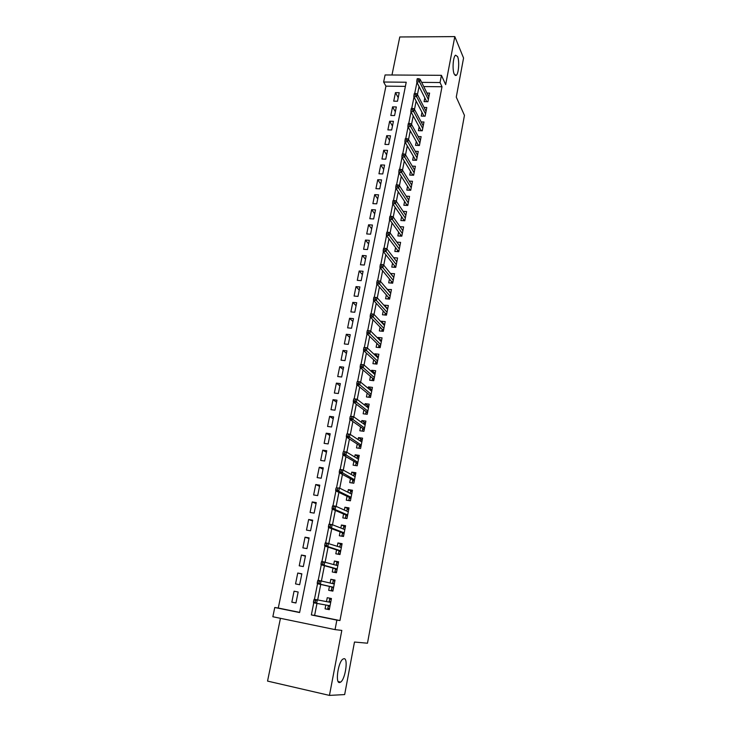 <?xml version="1.0" encoding="UTF-8"?>
<svg xmlns="http://www.w3.org/2000/svg" width="732" height="732" viewBox="0 0 732 732"><rect width="100%" height="100%" fill="white"/><g stroke="black" fill="none" stroke-linecap="round" stroke-linejoin="round"><path stroke-width="1.1" d="M454.243 74.161C452.156 69.924 453.071 56.584 455.542 55.193L457.564 56.529C459.605 60.93 458.662 73.987 456.219 75.405L454.243 74.161M339.547 682.563C335.1 683.313 338.138 662.048 342.887 659.111L344.049 658.672C348.395 658.26 345.376 679.076 340.636 682.123L339.547 682.563M405.391 86.367L385.938 86.156L383.623 82.021L385.087 74.957L441.423 75.323L440.042 82.533L421.659 82.368M280.438 618.311L267.546 681.089L329.446 695.4L344.662 694.577L354.48 642.037L367.482 643.208L464.454 115.354L456.265 97.118L463.566 58.038L454.81 36.6L399.782 36.975L391.977 75.003M316.983 603.415L314.614 615.411L339.95 620.562L336.866 620.123L335.046 629.612L272.853 616.747L274.765 607.496L299.608 612.547L406.223 82.231L383.623 82.021M385.938 86.156L278.279 608.027L274.765 607.496M428.851 96.871L420.113 79.248L419.582 81.902L416.746 81.874L426.738 101.693L427.918 101.711L429.593 93.083L426.957 93.046M421.989 112.316L421.248 116.104L425.1 116.187L426.793 107.485L424.084 107.439M419.152 126.883L418.411 130.68L422.273 130.781L423.974 122.006L421.175 121.942M416.279 141.56L415.538 145.357L419.418 145.485L421.129 136.646L418.247 136.564M413.397 156.355L412.656 160.162L416.535 160.299L418.265 151.396L415.291 151.295M410.487 171.27L409.737 175.076L413.635 175.232L415.383 166.255L412.299 166.137M407.55 186.294L406.809 190.11L410.716 190.293L412.473 181.243L409.28 181.106M404.595 201.446L403.844 205.262L407.77 205.463L409.536 196.341L406.223 196.185M401.612 216.718L400.871 220.533L404.796 220.762L406.58 211.566L403.14 211.374M398.611 232.108L397.86 235.924L401.804 236.18L403.607 226.911L400.011 226.691M395.582 247.617L394.832 251.442L398.784 251.717L400.596 242.374L396.854 242.136M392.526 263.264L391.776 267.089L395.747 267.381L397.567 257.966L393.651 257.691M389.451 279.029L388.701 282.863L392.672 283.183L394.521 273.686L390.522 273.512M386.34 294.923L385.599 298.757L389.589 299.104L391.446 289.533L387.402 289.506M383.22 310.954L382.47 314.787L386.469 315.153L388.344 305.509L384.346 305.153L384.254 305.628M380.064 327.103L379.313 330.946L383.321 331.34L385.215 321.613L381.207 321.238L381.079 321.888M376.879 343.4L376.129 347.243L380.155 347.663L382.058 337.855L378.041 337.452L377.877 338.285M373.677 359.824L372.927 363.676L376.962 364.115L378.883 354.224L374.848 353.803L374.656 354.819M370.447 376.385L369.687 380.237L373.741 380.704L375.672 370.74L371.636 370.282L371.399 371.481M367.18 393.084L366.43 396.945L370.493 397.439L372.442 387.384L368.388 386.908L368.114 388.289M363.896 409.929L363.145 413.79L367.217 414.303L369.184 404.165L365.122 403.661L364.81 405.244M360.583 426.912L359.824 430.773L363.914 431.322L365.899 421.092L361.818 420.561L361.471 422.337M357.234 444.031L356.484 447.902L360.583 448.478L362.578 438.166L358.488 437.608L358.104 439.584M353.867 461.306L353.108 465.177L357.216 465.772L359.238 455.377L355.139 454.792L354.709 456.969M354.261 481.025L352.641 480.778L352.211 482.955L353.84 483.202L355.871 472.735L351.753 472.122L351.287 474.51M347.032 496.287L346.282 500.166L350.418 500.825L352.467 490.248L348.341 489.607L347.837 492.197M343.573 514.01L342.823 517.881L346.968 518.576L349.036 507.907L344.9 507.23L344.351 510.039M340.087 531.88L339.328 535.76L343.491 536.474L345.577 525.713L341.432 525.018L340.838 528.037M336.574 549.906L335.814 553.785L339.987 554.536L342.091 543.684L337.928 542.952L337.296 546.191M333.023 568.087L332.264 571.976L336.445 572.753L338.577 561.801L334.396 561.041L333.719 564.509M329.437 586.433L328.677 590.321L332.877 591.127L335.027 580.083L330.837 579.296L330.114 582.983M295.966 602.875L291.83 602.171L294.063 591.2L298.162 592.014L294.063 591.2M301.804 574.025L297.75 573.037L295.545 583.916L299.644 584.712L301.849 573.815L297.75 573.037M305.409 556.192L301.419 555.039L299.223 565.818L303.304 566.577L305.491 555.78L301.419 555.039M308.986 538.505L305.043 537.187L302.874 547.875L306.946 548.607L309.114 537.901L305.043 537.187M312.537 520.964L308.648 519.482L306.488 530.087L310.551 530.792L312.701 520.168L308.648 519.482M316.059 503.579L312.216 501.932L310.075 512.446L314.129 513.123L316.261 502.591L312.216 501.932M319.545 486.341L315.757 484.529L313.635 494.96L317.67 495.601L319.783 485.16L315.757 484.529M323.004 469.239L319.262 467.281L317.157 477.612L321.192 478.234L323.279 467.876L319.262 467.281M326.435 452.275L322.748 450.171L320.662 460.419L324.669 461.004L326.756 450.738L322.748 450.171M329.839 435.458L326.197 433.198L324.13 443.363L328.128 443.921L330.187 433.747L326.197 433.198M333.216 418.777L329.62 416.371L327.57 426.454L331.559 426.985L333.6 416.892L329.62 416.371M336.564 402.234L333.014 399.681L330.974 409.682L334.954 410.185L336.985 400.175L333.014 399.681M339.886 385.828L336.381 383.129L334.359 393.047L338.33 393.523L340.343 383.595L336.381 383.129M343.18 369.55L339.712 366.714L337.717 376.55L341.67 377.007L343.665 367.153L339.712 366.714M346.446 353.41L343.024 350.436L341.048 360.19L344.992 360.62L346.968 350.848L343.024 350.436M349.686 337.397L346.309 334.286L344.342 343.958L348.276 344.36L350.244 334.68L346.309 334.286M352.906 321.513L349.567 318.264L347.618 327.863L351.543 328.238L353.483 318.63L349.567 318.264M356.091 305.747L352.806 302.371L350.866 311.896L354.773 312.253L356.704 302.719L352.806 302.371M359.256 290.119L356.008 286.615L354.087 296.057L357.985 296.387L359.897 286.935L356.008 286.615M362.395 274.61L359.192 270.977L357.28 280.338L361.169 280.658L363.072 271.27L359.192 270.977M365.506 259.22L362.34 255.468L360.455 264.755L364.335 265.048L366.21 255.743L362.34 255.468M368.599 243.957L365.469 240.078L363.594 249.292L367.464 249.557L369.331 240.325L365.469 240.078M371.664 228.805L368.58 224.806L366.714 233.956L370.575 234.194L372.423 225.035L368.58 224.806M374.702 213.781L371.655 209.663L369.816 218.731L373.659 218.96L375.498 209.874L371.655 209.663M377.721 198.866L374.711 194.63L372.881 203.633L376.715 203.835L378.545 194.822L374.711 194.63M380.713 184.071L377.749 179.724L375.928 188.655L379.752 188.838L381.564 179.889L377.749 179.724M383.687 169.394L380.759 164.929L378.956 173.786L382.763 173.951L384.565 165.075L380.759 164.929M386.633 154.818L383.742 150.243L381.958 159.036L385.755 159.183L387.539 150.371L383.742 150.243M389.561 140.361L386.706 135.676L384.931 144.405L388.719 144.524L390.485 135.786L386.706 135.676M392.471 126.014L389.644 121.219L387.887 129.884L391.666 129.985L393.423 121.311L389.644 121.219M395.344 111.776L392.562 106.881L390.815 115.473L394.585 115.555L396.323 106.945L392.562 106.881M278.279 608.027L299.644 612.373M291.83 602.171L295.938 602.994L298.162 592.005M397.485 101.236L399.215 92.689L395.454 92.644L393.725 101.172L397.485 101.236M339.95 620.562L442 86.751L423.737 86.559M419.088 86.504L417.432 94.501M416.133 101.089L414.495 109.388M413.205 115.903L411.53 124.403M410.259 130.836L408.538 139.537M407.285 145.888L405.528 154.791M404.293 161.058L402.49 170.172M401.273 176.348L399.434 185.681M398.235 191.766L396.351 201.309M395.161 207.312L393.24 217.075M392.068 222.976L390.101 232.968M388.957 238.778L386.935 248.99M385.81 254.709L383.751 265.149M382.644 270.767L380.53 281.445M379.441 286.962L377.291 297.878M376.221 303.295L374.015 314.44M372.972 319.765L370.721 331.157M369.697 336.363L367.391 348.002M366.384 353.117L364.042 365.003M363.054 369.999L360.656 382.141M359.696 387.036L357.243 399.434M356.301 404.21L353.803 416.874M352.879 421.541L350.326 434.469M349.429 439.008L346.831 452.211M345.952 456.64L343.29 470.118M342.448 474.418L339.73 488.171M338.907 492.352L336.134 506.398M335.329 510.451L332.502 524.78M331.733 528.705L328.842 543.327M328.092 547.115L325.154 562.039M324.432 565.699L321.421 580.915M320.726 584.447L317.67 599.938M325.813 604.998L325.072 608.823L329.281 609.664L331.44 598.529L327.241 597.705L326.481 601.594M353.831 483.221L349.713 482.598L350.463 478.719M427.918 101.711L424.075 101.647L424.816 97.868M441.423 75.323L445.669 84.619L454.81 36.6M442 86.751L440.042 82.533M329.446 695.4L341.817 630.408L335.046 629.612M313.763 602.784L311.356 614.935L336.866 620.123M416.975 82.323L414.687 93.486M413.992 96.999L411.732 108.409M411.036 111.895L408.749 123.452M408.063 126.92L405.748 138.623M405.061 142.063L402.71 153.903M402.033 157.325L399.663 169.321M398.986 172.715L396.579 184.857M395.911 188.234L393.477 200.522M392.81 203.88L390.348 216.315M389.689 219.646L387.191 232.245M386.533 235.548L384.007 248.304M383.358 251.588L380.796 264.499M380.155 267.756L377.566 280.823M376.925 284.053L374.299 297.293M373.668 300.495L371.014 313.882M370.383 317.075L367.702 330.59M367.061 333.801L364.362 347.444M363.722 350.665L360.995 364.435M360.354 367.665L357.6 381.573M356.951 384.822L354.169 398.858M353.529 402.124L350.72 416.288M350.07 419.573L347.233 433.884M346.584 437.178L343.72 451.617M343.061 454.929L340.17 469.514M339.511 472.845L336.592 487.576M335.933 490.916L332.987 505.785M332.319 509.152L329.345 524.167M328.668 527.543L325.667 542.705M324.999 546.099L321.961 561.417M321.284 564.82L318.219 580.293M317.542 583.715L314.449 599.334M314.614 615.411L311.356 614.935M419.006 86.504L416.901 82.323M329.308 609.536L325.072 608.823M331.44 598.529L327.241 597.705M398.208 97.64L395.454 92.644M334.982 580.32L330.837 579.296M338.486 562.258L334.396 561.041M341.963 544.361L337.928 542.952M345.403 526.61L341.432 525.018M348.825 509.005L344.9 507.23M352.211 491.556L348.341 489.607M355.578 474.254L351.753 472.122M358.909 457.088L355.139 454.792M362.212 440.078L358.488 437.608M365.488 423.197L361.818 420.561M368.635 406.379L365.122 403.661M371.746 389.689L368.388 386.908M374.857 373.137L371.636 370.282M377.959 356.722L374.848 353.803M381.043 340.444L378.041 337.452M384.108 324.303L381.207 321.238M387.164 308.291L384.346 305.153M390.193 292.416L387.457 289.204M393.212 276.669L390.549 273.384M329.922 606.361L328.265 606.032L327.817 608.338L329.473 608.667M331.267 599.444L329.61 599.124L331.267 599.453M329.61 599.124L329.162 601.42L330.818 601.75M329.4 602.143L314.184 599.288L330.69 602.409L329.4 602.143L329.162 601.42L329.034 602.07M328.375 605.456L328.265 606.032L328.714 605.51M315.584 600.368L313.854 600.03L313.47 601.942L315.208 602.29L315.584 600.368L317.295 599.901L316.617 603.351L330.041 605.748M315.208 602.29L316.617 603.351L313.497 602.729L313.47 601.942M314.184 599.288L313.854 600.03M333.49 587.988L331.834 587.668L331.395 589.955L333.042 590.276M331.395 589.955L333.033 590.321M334.378 583.422L332.721 583.102L333.17 580.824L334.817 581.135M332.914 583.651L332.721 583.102L332.63 583.578M331.962 587.009L331.834 587.668L332.328 587.091L333.618 587.338M317.642 580.924L317.258 582.828L318.987 583.157L319.372 581.254L317.642 580.924L317.963 580.238L334.268 583.971M319.372 581.254L321.064 580.833L320.387 584.255L317.285 583.66L332.328 587.091M318.987 583.157L320.387 584.255L333.627 587.274M317.258 582.828L317.285 583.66M337.022 569.771L335.375 569.469L334.936 571.738L336.583 572.04M334.936 571.738L336.555 572.177M337.91 565.25L336.262 564.948L336.702 562.688L338.34 562.981M335.512 568.782L335.375 569.469L335.869 568.883L337.15 569.121M321.394 562.002L321.019 563.887L322.739 564.207L323.114 562.322L321.394 562.002L321.696 561.362L337.818 565.69M323.114 562.322L324.798 561.929L324.13 565.324L321.028 564.747L335.869 568.883M322.739 564.207L324.13 565.324L337.187 568.965M321.019 563.887L321.028 564.747M340.536 551.718L338.889 551.425L338.449 553.676L340.096 553.968M338.449 553.676L340.051 554.188M341.405 547.234L339.767 546.941L340.197 544.699L341.835 544.992M339.026 550.711L338.889 551.425L339.383 550.83L340.664 551.059M325.109 543.245L324.743 545.111L326.463 545.413L326.829 543.547L325.109 543.245L325.411 542.659L341.341 547.563M326.829 543.547L328.494 543.208L327.826 546.566L324.743 546.017L339.383 550.83M326.463 545.413L327.826 546.566L340.709 550.812M324.743 545.111L324.743 546.017M344.003 533.82L342.375 533.537L341.935 535.769L343.573 536.044M341.935 535.769L343.518 536.355M343.253 528.98L343.665 526.866L345.303 527.15M343.756 529.181L344.873 529.364M342.512 532.804L342.375 533.537L342.869 532.933L344.141 533.152M328.796 524.652L328.43 526.509L330.141 526.802L330.507 524.945L328.796 524.652L329.08 524.121L332.163 524.643L344.827 529.593M330.507 524.945L332.163 524.643L331.505 527.973L328.421 527.443L342.869 532.933M330.141 526.802L331.505 527.973L344.205 532.823M328.43 526.509L328.421 527.443M347.453 516.069L345.824 515.804L345.394 518.009L347.023 518.283M345.394 518.009L346.565 518.512M346.739 511.101L347.105 509.188L348.743 509.454M347.828 511.577L348.313 511.659M345.971 515.044L345.824 515.804L346.318 515.191L347.581 515.401M332.447 506.233L332.09 508.063L333.792 508.347L334.158 506.507L332.447 506.233L332.721 505.748L335.796 506.242L348.286 511.787M334.158 506.507L335.796 506.242L335.137 509.545L332.072 509.042L346.318 515.191M333.792 508.347L335.137 509.545L347.663 514.98M332.09 508.063L332.072 509.042M350.875 498.474L349.246 498.218L348.816 500.404L350.445 500.67M348.816 500.404L349.338 500.651M350.189 493.368L350.518 491.657L352.147 491.913M351.644 494.091L339.392 488.006L338.751 491.282L351.104 497.293M349.393 497.431L349.246 498.218L349.74 497.595L351.003 497.797M336.07 487.969L339.392 488.006L336.07 487.969L335.714 489.79L337.415 490.056L337.772 488.235M337.415 490.056L338.751 491.282L335.686 490.797L349.74 497.595M335.714 489.79L335.686 490.797M353.611 475.782L353.904 474.281L355.523 474.519M352.797 479.972L352.641 480.778L353.135 480.155L354.389 480.348M339.657 469.871L339.3 471.673L341.002 471.93L341.359 470.118L339.657 469.871L339.913 469.477L342.96 469.935L355.121 476.614M341.359 470.118L342.96 469.935L342.32 473.174L339.273 472.716L353.135 480.155M341.002 471.93L354.508 479.753M339.3 471.673L339.273 472.716M357.006 458.351L357.253 457.043L358.872 457.271M357.619 463.722L355.999 463.493L355.606 465.543M356.164 462.661L355.999 463.493L356.493 462.853L357.756 463.036M343.217 451.928L342.86 453.712L344.552 453.959L344.909 452.166L343.464 451.58L346.501 452.019L358.488 459.248M344.909 452.166L346.501 452.019L345.87 455.231L342.823 454.792L356.493 462.853M344.552 453.959L357.884 462.359M342.86 453.712L342.823 454.792M360.364 441.067L360.583 439.95L362.194 440.17M360.949 446.566L359.339 446.346L358.964 448.249M359.503 445.495L359.339 446.346L359.833 445.706L361.086 445.88M346.739 434.14L346.392 435.915L348.075 436.144L348.432 434.369L346.977 433.847L350.006 434.259L361.828 442.027M348.432 434.369L350.006 434.259L349.374 437.443L346.346 437.022L359.833 445.706M348.075 436.144L361.233 445.12M346.392 435.915L346.346 437.022M363.703 423.929L363.877 423.005L365.488 423.215M364.252 429.556L362.642 429.345L362.303 431.102M362.816 428.467L362.642 429.345L363.136 428.696L364.39 428.861M350.235 416.508L349.887 418.265L351.57 418.484L351.918 416.728L350.463 416.261L353.483 416.645L365.149 424.963M351.918 416.728L353.483 416.645L352.861 419.811L349.841 419.418L363.136 428.696M351.57 418.484L364.554 428.019M349.887 418.265L349.841 419.418M367.007 406.937L367.153 406.196L368.754 406.397M367.528 412.683L365.927 412.482L365.616 414.102M366.101 411.585L365.927 412.482L366.421 411.823L367.665 411.988M353.702 399.032L353.355 400.77L355.038 400.98L355.377 399.242L353.922 398.821L356.932 399.196L368.434 408.026M355.377 399.242L356.932 399.196L356.31 402.325L353.3 401.95L366.421 411.823M355.038 400.98L367.839 411.064M353.355 400.77L353.3 401.95M370.282 390.083L370.392 389.525L371.993 389.717M370.776 395.957L369.184 395.765L368.891 397.238M369.358 394.841L369.184 395.765L369.669 395.097L370.914 395.253M357.143 381.701L356.795 383.431L358.47 383.623L358.808 381.903L357.344 381.537L360.345 381.894L371.691 391.245M358.808 381.903L360.345 381.894L359.732 384.995L356.731 384.639L369.669 395.097M358.47 383.623L371.106 394.255M356.795 383.431L356.731 384.639M373.54 373.366L375.205 373.174M373.997 379.359L372.405 379.176L372.149 380.521M372.588 378.243L372.405 379.176L372.899 378.508L374.134 378.654M360.547 364.527L360.208 366.238L361.873 366.421L362.212 364.71L360.547 364.527L363.731 364.737L374.93 374.592M362.212 364.71L363.731 364.737L363.127 367.812L360.135 367.473L372.899 378.508M361.873 366.421L374.345 377.575M360.208 366.238L360.135 367.473M376.76 356.795L378.389 356.768M377.2 362.907L375.608 362.733L375.37 363.941M375.791 361.773L375.608 362.733L376.102 362.056L377.337 362.194M363.923 347.49L363.584 349.191L365.25 349.365L365.579 347.663L363.923 347.49L367.098 347.727L378.133 358.076M365.579 347.663L367.098 347.727L366.494 350.774L363.511 350.463L376.102 362.056M365.25 349.365L377.556 361.041M363.584 349.191L363.511 350.463M379.963 340.362L381.546 340.499M380.365 346.584L378.783 346.419L378.572 347.499M378.975 345.44L378.783 346.419L379.277 345.742L380.503 345.861M367.272 330.608L366.942 332.291L368.589 332.447L368.928 330.763L367.272 330.608L370.429 330.855L381.308 341.707M368.928 330.763L370.429 330.855L369.825 333.883L366.851 333.591L379.277 345.742M368.589 332.447L380.741 344.644M366.942 332.291L366.851 333.591M383.293 324.23L384.684 324.358M383.504 330.397L381.93 330.242L381.747 331.184M382.122 329.244L381.93 330.242L382.424 329.556L383.65 329.675M370.593 313.863L370.264 315.529L371.911 315.684L372.24 314.01L370.593 313.863L373.723 314.138L384.465 325.466M372.24 314.01L373.723 314.138L373.137 317.139L370.172 316.855L382.424 329.556M371.911 315.684L383.897 328.375M370.264 315.529L370.172 316.855M386.597 308.245L387.786 308.355M386.624 314.339L385.05 314.193L384.895 315.016M385.252 313.177L385.05 314.193L385.544 313.497L386.771 313.607M375.205 299.049L375.525 297.393L373.887 297.256L373.558 298.912L375.205 299.049L376.413 300.523L376.998 297.549L387.594 309.352M387.036 312.244L376.413 300.523L373.457 300.266L385.544 313.497M373.558 298.912L373.457 300.266M376.998 297.549L375.525 297.393M389.854 292.388L390.87 292.471M389.717 298.409L388.152 298.281L388.015 298.967M388.353 297.238L388.152 298.281L388.637 297.576L389.863 297.677M378.462 282.561L378.792 280.923L377.145 280.795L376.824 282.433L378.462 282.561L379.661 284.062L380.247 281.106L390.696 293.376M390.138 296.24L379.661 284.062L376.715 283.824L388.637 297.576M376.824 282.433L376.715 283.824M380.247 281.106L378.792 280.923M393.066 276.65L393.935 276.723M392.782 282.616L391.217 282.488L391.108 283.055M391.428 281.427L391.217 282.488L391.712 281.774L392.928 281.875M381.701 266.21L382.022 264.581L380.384 264.462L380.064 266.091L381.701 266.21L382.891 267.729L383.467 264.801L393.77 277.519M393.221 280.365L382.891 267.729L379.954 267.509L391.712 281.774M380.064 266.091L379.954 267.509M383.467 264.801L382.022 264.581M396.241 261.04L396.964 261.095M395.829 266.942L394.182 267.272M394.475 265.753L394.274 266.823L394.758 266.109L395.975 266.201M384.904 249.996L385.224 248.386L383.595 248.276L383.275 249.887L384.904 249.996L386.084 251.533L386.661 248.633L396.826 261.8M396.277 264.627L386.084 251.533L383.156 251.332L394.758 266.109M383.275 249.887L383.156 251.332M386.661 248.633L385.224 248.386M399.379 245.559L399.974 245.595M398.849 251.396L397.229 251.607M397.503 250.188L397.293 251.286L397.787 250.564L398.995 250.646M388.088 233.92L388.408 232.319L386.78 232.218L386.459 233.819L388.088 233.92L389.259 235.475L389.827 232.593L399.855 246.208M399.315 249.008L389.259 235.475L386.34 235.292L397.787 250.564M386.459 233.819L386.34 235.292M389.827 232.593L388.408 232.319M402.472 230.187L402.957 230.214M401.841 235.969L400.248 236.079M400.505 234.762L400.294 235.869L400.788 235.146L401.987 235.219M391.245 217.971L391.556 216.388L389.936 216.297L389.625 217.88L391.245 217.971L392.407 219.545L392.965 216.69L402.856 230.736M402.325 233.508L392.407 219.545L389.488 219.38L400.788 235.146M389.625 217.88L389.488 219.38M392.965 216.69L391.556 216.388M404.814 220.671L403.25 220.671M403.488 219.454L403.268 220.579L403.762 219.847L404.961 219.911M394.374 202.16L394.685 200.586L393.066 200.504L392.755 202.078L394.374 202.16L395.527 203.752L396.085 200.916L405.839 215.391M405.308 218.145L395.527 203.752L392.617 203.597L403.762 219.847M392.755 202.078L392.617 203.597M396.085 200.916L394.685 200.586M406.443 204.265L406.223 205.381L406.708 204.667L407.907 204.731M397.476 186.468L397.787 184.912L396.177 184.839L395.866 186.395L397.476 186.468L398.62 188.078L399.169 185.278L408.795 200.165M408.264 202.892L398.62 188.078L395.719 187.95L406.708 204.667M395.866 186.395L395.719 187.95M399.169 185.278L397.787 184.912M409.38 189.195L409.179 190.219M400.55 170.913L400.862 169.367L399.251 169.302L398.949 170.849L400.55 170.913L401.685 172.542L402.234 169.76L411.732 185.059M411.201 187.767L401.685 172.542L398.803 172.423L409.636 189.606L410.835 189.67M398.949 170.849L398.803 172.423M402.234 169.76L400.862 169.367M409.636 189.606L409.243 190.219M412.281 174.243L412.107 175.168M403.607 155.486L403.908 153.949L402.307 153.894L402.005 155.431L403.607 155.486L404.732 157.124L405.272 154.37L414.641 170.071M414.12 172.761L404.732 157.124L401.85 157.023L412.546 174.674L413.736 174.719M402.005 155.431L401.85 157.023M405.272 154.37L403.908 153.949M412.546 174.674L412.217 175.177M415.172 159.402L415.007 160.244M406.635 140.178L406.937 138.65L405.336 138.604L405.034 140.132L406.635 140.178L407.751 141.834L408.291 139.098L417.524 155.202M417.011 157.865L407.751 141.834L404.878 141.752L415.428 159.85L416.618 159.887M405.034 140.132L404.878 141.752M408.291 139.098L406.937 138.65M418.036 144.689L417.89 145.43M409.636 124.998L409.938 123.479L408.346 123.443L408.044 124.952L409.636 124.998L410.743 126.673L411.283 123.955L420.388 140.443M419.875 143.097L410.743 126.673L407.88 126.599L418.292 145.137L419.473 145.174M408.044 124.952L407.88 126.599M411.283 123.955L409.938 123.479M420.882 130.086L420.754 130.735M412.619 109.937L412.912 108.437L411.329 108.4L411.027 109.901L412.619 109.937L413.717 111.63L414.248 108.931L423.233 125.812M422.721 128.439L413.717 111.63L410.862 111.575L421.129 130.543L422.309 130.57M411.027 109.901L410.862 111.575M414.248 108.931L412.912 108.437M423.7 115.592L423.59 116.159M415.575 94.995L415.868 93.504L414.285 93.486L413.992 94.968L415.575 94.995L416.664 96.706L417.185 94.025L426.051 111.282M425.548 113.89L416.664 96.706L413.818 96.661L423.947 116.059L425.118 116.086M413.992 94.968L413.818 96.661M417.185 94.025L415.868 93.504M426.5 101.208L426.399 101.684M418.503 80.172L418.796 78.699L417.222 78.681L416.929 80.154L418.503 80.172L419.582 81.902L428.348 99.461M416.929 80.154L416.746 81.874M420.113 79.248L418.796 78.699M340.636 682.123L338.175 681.565M456.219 75.405L455.075 75.396"/></g></svg>
